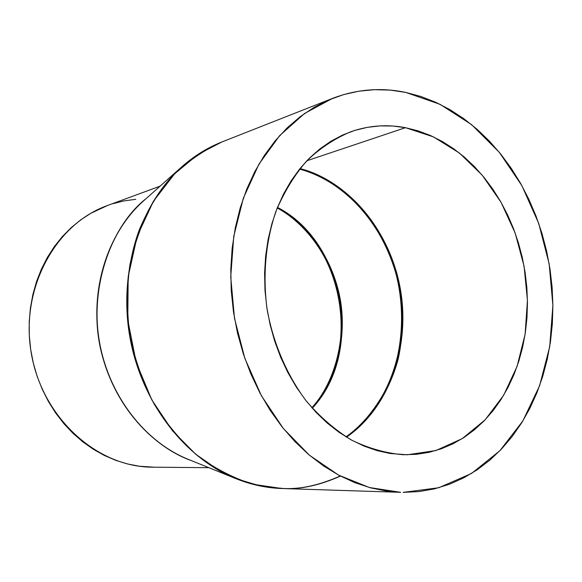 <?xml version="1.0" encoding="UTF-8"?>
<svg xmlns="http://www.w3.org/2000/svg" width="582" height="582" viewBox="0 0 582 582"><rect width="100%" height="100%" fill="white"/><g stroke="black" fill="none" stroke-linecap="round" stroke-linejoin="round"><path stroke-width="0.87" d="M277.236 207.992C300.596 220.513 327.673 249.532 337.873 292.12C348.152 334.708 335.341 382.243 311.85 407.727C363.168 352.605 344.108 242.629 277.236 207.992M312.279 408.208C336.032 382.73 349.091 334.796 338.688 291.858C328.372 248.929 300.974 219.829 277.469 207.396C345.002 241.901 364.259 352.99 312.279 408.208M160.072 186.182L107.495 205.497C55.457 223.961 20.188 288.337 31.181 352.634C41.737 417.003 96.103 466.546 151.385 467.171L208.858 467.688M143.398 201.037C109.394 229.33 86.791 293.83 101.734 352.816C116.567 411.598 156.922 447.325 188.168 459.314C144.598 441.723 108.761 395.404 99.427 341.678C90.137 287.945 108.296 232.262 143.398 201.037L181.744 166.874C164.641 182.464 150.491 203.438 139.302 229.795C126.003 265.872 123.34 309.66 132.55 349.949C150.512 421.39 198.833 464.443 235.768 478.579L259.71 485.861M191.318 460.595C159.614 449.566 117.346 414.151 101.712 353.558C85.961 292.659 110.507 226.252 145.944 198.768C109.147 229.526 89.679 286.57 99.231 341.714C108.79 396.844 146.322 444.015 191.318 460.595M340.455 476.098C319.838 485.221 301.083 489.375 284.183 488.567L263.122 486.523L242.177 480.958L219.429 470.62L195.719 454.244L172.49 430.789L151.8 399.863L136.137 362.23L127.793 320.064L128.171 276.77L137.207 236.117L153.444 201.234L174.542 173.88L198.018 154.383L221.844 141.993C204.064 150.032 187.731 161.258 172.847 175.662L153.546 201.074C142.816 220.454 134.937 241.646 129.924 264.643C126.716 288.279 126.73 312.192 129.975 336.381C135.068 360.258 143.092 382.781 154.07 403.952C166.532 423.922 181.075 441.229 197.705 455.866C215.202 468.706 233.593 478.164 252.886 484.253L281.899 488.516L400.663 492.328L369.388 487.527L338.535 475.079L309.398 455.189L283.281 428.417L261.413 395.745L244.877 358.483L234.481 318.267L230.734 276.901L233.775 236.248L243.363 198.12L258.954 164.124L279.695 135.584L304.561 113.483L332.395 98.438C356.453 89.25 380.89 87.235 405.705 92.407L440.072 104.338L471.682 124.708L499.291 152.295L521.894 185.687L538.714 223.401L549.168 263.872L552.893 305.506L549.706 346.668L539.616 385.699L522.854 420.932L499.902 450.715L471.522 473.457L438.784 487.738L403.108 492.379L418.975 491.594L434.456 488.865L449.406 484.268L463.694 477.873L477.211 469.798L489.848 460.151L501.502 449.042L512.109 436.609L521.596 422.969L529.896 408.273L536.968 392.646L542.773 376.234L547.284 359.167L550.485 341.605L552.354 323.665L552.893 305.506L552.107 287.246L550.005 269.044L546.607 251.024L541.937 233.317L536.029 216.068L528.914 199.408L520.643 183.454L511.272 168.351L500.862 154.223L489.477 141.193L477.196 129.371L464.109 118.888L450.308 109.853L435.896 102.359L420.99 96.517L405.705 92.407L390.173 90.108L374.546 89.686L358.956 91.178L343.555 94.626L328.517 100.039L313.996 107.408L300.159 116.706L287.166 127.865L275.177 140.815L264.344 155.438L254.821 171.61L246.732 189.172L240.199 207.934L235.317 227.693L232.16 248.223L230.785 269.291L231.229 290.651L233.484 312.032L237.521 333.18L243.312 353.841L250.762 373.76L259.776 392.712L270.237 410.463L282.008 426.832L294.936 441.636L308.846 454.724L323.577 465.971L338.935 475.298L354.744 482.623L370.829 487.92L387.008 491.164L400.663 492.328M283.87 488.509C300.792 489.317 319.583 485.141 340.237 475.981M403.355 454.731C385.961 453.254 368.799 448.431 351.855 440.254C335.363 430.207 320.231 417.199 306.445 401.238C287.115 375.506 273.467 343.904 267.196 309.966C262.526 275.781 265.61 241.646 275.926 211.404C284.031 192.111 294.339 175.233 306.86 160.748C320.391 147.915 335.181 138.196 351.237 131.576C369.039 125.479 387.117 124.184 405.472 127.684L306.838 160.77L405.472 127.684L433.503 136.901L459.445 153.073L482.26 175.247L501.066 202.325L515.172 233.084L524.076 266.214L527.445 300.385L525.117 334.206L517.114 366.304L503.663 395.273L485.17 419.789L462.297 438.581L435.947 450.541L407.255 454.782L390.246 453.509L377.121 450.635L364.106 446.118L351.339 439.97L338.971 432.237L327.135 422.976L315.982 412.26L305.63 400.205L296.216 386.914L287.857 372.538L280.655 357.239L274.697 341.168L270.07 324.53L266.818 307.5L264.985 290.294L264.592 273.096L265.632 256.109L268.091 239.537L271.932 223.561L277.09 208.356L283.499 194.082L291.073 180.893L299.715 168.911L309.304 158.253L319.729 149.014L330.867 141.259L342.594 135.046L354.773 130.404L367.278 127.356L379.981 125.901L392.748 126.018L405.472 127.684L418.029 130.841L430.316 135.446L442.211 141.433L453.633 148.723L464.487 157.227L474.686 166.867L484.159 177.539L492.83 189.15L500.644 201.59L507.54 214.758L513.477 228.537L518.402 242.818L522.294 257.484L525.11 272.427L526.841 287.515L527.467 302.647L526.979 317.685L525.371 332.526L522.658 347.039L518.846 361.109L513.957 374.619L508.021 387.437L501.066 399.47L493.15 410.579L484.319 420.677L474.636 429.64L464.174 437.38L453.014 443.797L441.251 448.809L428.978 452.345L416.305 454.338L403.355 454.731M346.501 437.169C389.38 407.56 410.368 346.828 400.445 289.501C390.5 232.182 350.299 182.057 299.956 168.605C330.86 175.888 377.667 207.578 396.844 273.344C403.857 301.963 404.315 330.46 398.241 358.847C388.558 394.952 368.253 421.986 346.501 437.169M201.838 151.96L181.744 166.874C140.182 203.78 118.452 271.117 129.75 336.418C141.084 401.718 184.21 457.816 235.768 478.579L188.168 459.314M154.325 467.201L139.469 466.24L127.589 463.978L115.869 460.391L104.425 455.488L93.389 449.311L82.884 441.913L73.026 433.35L63.933 423.711L55.712 413.082L48.459 401.587L42.26 389.336L37.19 376.467L33.319 363.117L30.679 349.447L29.311 335.603L29.216 321.737L30.409 308.009L32.861 294.579L36.535 281.586L41.38 269.168L47.346 257.455L54.344 246.579L62.296 236.634L71.099 227.722L80.651 219.916L90.843 213.288L107.634 205.446M112.697 203.736L124.133 200.877L135.744 199.306M299.57 169.093C349.658 182.668 389.613 232.596 399.514 289.669C409.393 346.741 388.58 407.204 345.977 436.842C362.681 425.136 376.903 407.589 388.638 384.2C402.628 351.834 405.53 310.526 395.956 273.642C376.932 208.21 330.401 176.477 299.57 169.093M181.744 166.874C194.024 155.983 207.388 147.69 221.844 141.993L332.257 98.496M281.899 488.516C266.374 488.014 250.995 484.704 235.768 478.579"/></g></svg>
